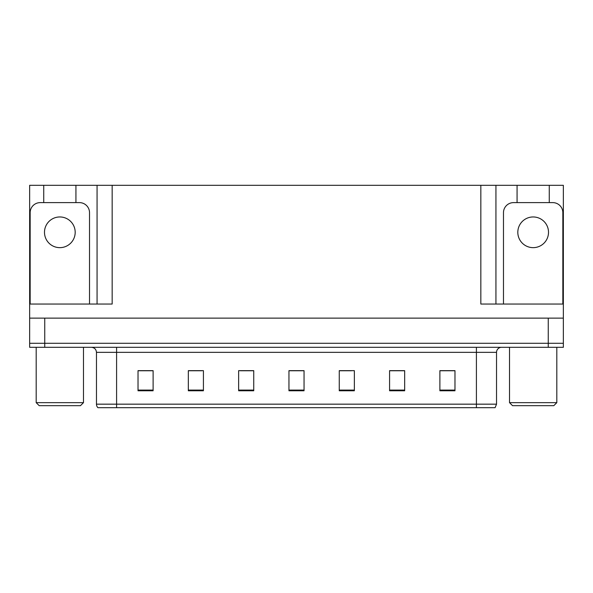 <?xml version="1.0" encoding="UTF-8"?>
<svg xmlns="http://www.w3.org/2000/svg" width="593" height="593" viewBox="0 0 593 593"><rect width="100%" height="100%" fill="white"/><g stroke="black" fill="none" stroke-linecap="round" stroke-linejoin="round"><path stroke-width="0.89" d="M75.934 202.621L75.934 185.312L480.841 185.312L480.841 304.046L563.35 304.046L563.35 318.137L29.65 318.137L29.65 343.288L44.742 343.288L29.65 343.288L29.65 347.313L44.742 347.313L44.742 343.288L548.258 343.288L44.742 343.288L44.742 318.137M43.734 202.621L43.734 185.312L29.65 185.312L29.65 304.046L112.159 304.046L112.159 185.312M29.65 304.046L29.65 318.137M44.742 347.313L563.35 347.313L563.35 343.288L548.258 343.288L563.35 343.288L563.35 318.137M549.266 202.621L549.266 185.312L563.35 185.312L563.35 304.046M97.067 185.312L97.067 304.046M480.841 185.312L495.933 185.312L495.933 304.046M495.933 185.312L517.066 185.312L517.066 202.621M549.266 185.312L517.066 185.312M43.734 185.312L75.934 185.312M496.534 404.167L495.096 407.688L476.409 407.688L476.409 404.167L496.534 404.167L496.534 352.346A5.033 5.033 0 0 1 501.567 347.313M96.466 404.167L116.591 404.167L116.591 407.688L476.409 407.688L97.904 407.688A5.033 5.033 0 0 1 96.466 404.167L96.466 352.346C96.162 349.292 94.487 347.609 91.433 347.313M454.979 390.78L454.979 370.655L439.887 370.655L439.887 390.78L454.979 390.78M404.671 390.78L404.671 370.655L389.579 370.655L389.579 390.78L404.671 390.78M354.355 390.78L354.355 370.655L339.263 370.655L339.263 390.78L354.355 390.78M153.113 390.78L153.113 370.655L138.021 370.655L138.021 390.78L153.113 390.78M203.421 390.78L203.421 370.655L188.329 370.655L188.329 390.78L203.421 390.78M253.737 390.78L253.737 370.655L238.645 370.655L238.645 390.78L253.737 390.78M304.046 390.78L304.046 370.655L288.954 370.655L288.954 390.78L304.046 390.78M476.409 407.688L492.509 407.688M401.328 370.758L397.392 370.758M389.846 370.758L404.671 370.758M439.887 370.758L454.883 370.758M447.33 370.758L443.401 370.758M251.832 370.758L247.859 370.758M240.313 370.758L253.737 370.758M188.329 370.758L201.857 370.758M194.311 370.758L190.375 370.758M148.302 370.758L144.366 370.758M339.263 370.758L351.39 370.758M343.844 370.758L339.871 370.758M297.842 370.758L293.861 370.758M304.046 370.758L288.954 370.758M153.113 370.758L138.021 370.758M59.834 216.956A15.344 15.344 0 0 0 44.49 232.3A15.344 15.344 0 0 0 59.834 247.652A15.344 15.344 0 0 0 75.185 232.3A15.344 15.344 0 0 0 59.834 216.956M30.154 304.046L30.154 212.679A10.059 10.059 0 0 1 40.213 202.621L79.455 202.621A10.059 10.059 0 0 1 89.521 212.679L89.521 304.046M39.212 405.679L36.188 402.654L83.48 402.654L80.463 405.679L39.212 405.679M512.537 405.679L509.52 402.654L556.812 402.654L553.788 405.679L512.537 405.679M533.166 216.956A15.344 15.344 0 0 0 517.815 232.3A15.344 15.344 0 0 0 533.166 247.652A15.344 15.344 0 0 0 548.51 232.3A15.344 15.344 0 0 0 533.166 216.956M503.479 304.046L503.479 212.679A10.059 10.059 0 0 1 513.545 202.621L552.787 202.621A10.059 10.059 0 0 1 562.846 212.679L562.846 304.046M548.258 318.137L548.258 347.313M476.409 347.313L476.409 352.346L96.466 352.346M496.534 352.346L476.409 352.346L476.409 404.167L116.591 404.167L116.591 347.313M304.046 390.083L288.954 390.083M253.737 390.083L238.645 390.083M203.421 390.083L188.329 390.083M153.113 390.083L138.021 390.083M354.355 390.083L339.263 390.083M404.671 390.083L389.579 390.083M454.979 390.083L439.887 390.083M83.48 347.313L83.48 402.654M36.188 347.313L36.188 402.654M556.812 347.313L556.812 402.654M509.52 347.313L509.52 402.654"/></g></svg>
